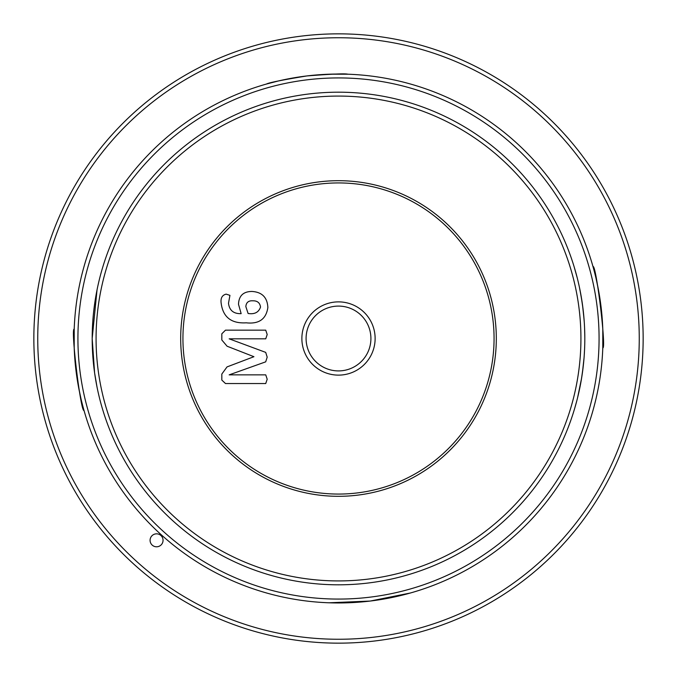 <?xml version="1.0" encoding="UTF-8"?>
<svg xmlns="http://www.w3.org/2000/svg" width="677" height="677" viewBox="0 0 677 677"><rect width="100%" height="100%" fill="white"/><g stroke="black" fill="none" stroke-linecap="round" stroke-linejoin="round"><path stroke-width="1.02" d="M338.5 96.075A242.425 242.425 0 0 0 96.075 338.5A242.425 242.425 0 0 0 338.5 580.925A242.425 242.425 0 0 0 580.925 338.5A242.425 242.425 0 0 0 338.5 96.075M338.5 584.81A246.31 246.31 0 0 1 92.19 338.5A246.31 246.31 0 0 1 338.5 92.19A246.31 246.31 0 0 1 584.81 338.5A246.31 246.31 0 0 1 338.5 584.81M252.851 300.8C248.518 300.537 246.183 302.475 245.844 306.596L248.095 313.476C254.56 314.5 258.707 312.359 260.527 307.062C259.926 302.814 257.362 300.723 252.851 300.8M265.731 330.156L267.195 334.514L265.739 338.83L229.165 338.83L265.697 352.378L267.195 357.134L265.697 361.84L229.165 374.863L265.739 374.863L267.195 379.222L265.731 383.537L225.492 383.537L221.828 380.076L221.828 374.051L227.032 366.909L253.934 356.703L227.1 346.226L221.828 339.989L221.828 333.795L225.492 330.156L265.731 330.156M251.929 291.457C262.024 292.058 267.339 297.406 267.864 307.527C266.146 319.121 258.952 324.215 246.276 322.819C231.365 323.716 222.995 317.183 221.159 303.22C220.465 298.159 222.132 295.13 226.16 294.131L229.935 295.358L228.496 303.262C229.368 310.404 233.59 313.874 241.147 313.654L238.507 304.312C238.846 295.807 243.314 291.516 251.929 291.457M579.977 387.049L580.079 386.559M580.265 385.611L580.536 384.214M580.798 382.801L582.381 373.044M582.432 372.672L583.312 365.648M584.141 356.737L584.598 348.824M584.513 326.416L584.539 326.949M584.386 324.046L584.429 324.706M584.285 322.337L583.32 311.395A246.31 246.31 0 0 1 583.439 312.503L583.447 312.579M583.269 310.988L582.499 304.802M582.322 303.541L579.969 289.9M97.031 387.1L94.594 372.858L92.19 338.517L97.031 289.9M338.5 180.691A157.809 157.809 0 0 1 496.309 338.5A157.809 157.809 0 0 1 338.5 496.309A157.809 157.809 0 0 1 180.691 338.5A157.809 157.809 0 0 1 338.5 180.691M338.5 494.066A155.566 155.566 0 0 0 494.066 338.5A155.566 155.566 0 0 0 338.5 182.934A155.566 155.566 0 0 0 182.934 338.5A155.566 155.566 0 0 0 338.5 494.066M338.5 301.874A36.626 36.626 0 0 1 375.126 338.5A36.626 36.626 0 0 1 338.5 375.126A36.626 36.626 0 0 1 301.874 338.5A36.626 36.626 0 0 1 338.5 301.874M338.5 370.911A32.411 32.411 0 0 0 370.911 338.5A32.411 32.411 0 0 0 338.5 306.089A32.411 32.411 0 0 0 306.089 338.5A32.411 32.411 0 0 0 338.5 370.911M576.872 400.53L574.604 408.68M574.392 409.382L573.783 411.388M574.917 407.613L574.079 410.414M576.389 402.35L576.262 402.832M575.433 405.828L575.162 406.784M578.48 393.989L578.158 395.385M582.085 375.041L581.856 376.547M581.78 377.055L581.661 377.774M582.753 370.311L582.618 371.301M582.592 371.512L582.432 372.655M582.821 369.76L582.685 370.827M582.474 372.392L582.389 372.959M584.09 357.338L583.989 358.666M583.904 359.665L583.853 360.24M583.659 362.356L583.591 362.974M584.149 356.593L584.107 357.117M583.946 359.106L584.006 358.471M583.904 359.605L583.743 361.408M583.692 361.933L583.591 362.982M584.395 352.878L584.302 354.367M584.666 347.132L584.564 349.569M584.683 346.455L584.657 347.343M584.649 347.496L584.615 348.3M584.81 339.194L584.801 340.776M584.801 336.418L584.81 336.994M584.81 338.551L584.81 339.279M584.81 340.108L584.793 341.733M584.759 333.296L584.767 333.846M583.549 313.586L583.692 315.033M583.252 310.828L583.32 311.395M582.262 303.118L582.355 303.787M582.398 304.1L582.948 308.221M582.956 308.323L583.007 308.754M579.343 286.879L581.645 299.132M581.619 298.955L581.712 299.539M582.025 301.544L582.135 302.297M579.013 285.372L579.317 286.769M580.68 293.556L580.773 294.055M577.65 279.525L577.769 280.024M576.017 273.263L576.432 274.777M573.994 266.289L577.227 277.858M573.859 265.866L574.57 268.21M575.695 272.112L575.568 271.663M584.793 341.623L584.776 342.867M583.227 366.375L581.467 378.959M580.358 385.111L577.574 397.78L581.585 378.223M581.188 296.408L583.075 309.313M584.327 354.012L584.251 355.18L584.327 354.012M584.589 327.998L584.81 337.197M580.705 293.708L582.398 304.066M582.474 304.608L584.099 319.722M584.81 337.358L584.81 338.407M584.065 357.701L582.457 372.46M582.355 373.213L581.518 378.655M581.433 379.171L580.824 382.666M580.629 383.707L579.969 387.092M575.763 272.349L576.508 275.09M582.008 301.434L582.406 304.125M582.415 304.193L582.652 305.919M581.738 299.683L581.915 300.808M584.793 341.919L584.759 343.527M584.742 344.339L584.733 344.881M584.801 340.988L584.793 341.563M584.767 343.434L584.75 343.992M584.75 344.212L584.725 345.118M584.716 345.312L584.7 345.879M307.299 79.801A260.569 260.569 0 0 1 597.199 307.299A260.569 260.569 0 0 1 369.701 597.199A260.569 260.569 0 0 1 79.801 369.701A260.569 260.569 0 0 1 307.299 79.801M80.961 398.609L78.532 387.058M78.287 385.721L74.512 354.367M74.199 347.682L74.208 329.107C70.484 327.414 80.817 413.029 84.016 410.465L84.016 410.465M596.039 278.391L598.468 289.942M598.713 291.279L602.488 322.633M602.801 329.318L602.792 347.893C606.516 349.586 596.183 263.971 592.984 266.535L592.984 266.535M329.564 74.191L347.893 74.208C345.202 73.438 331.51 74.013 306.833 75.942C282.377 79.945 268.947 82.636 266.535 84.016L278.509 80.935M284.484 79.615L291.525 78.244M370.167 601.058A264.462 264.462 0 0 1 75.942 370.167A264.462 264.462 0 0 1 306.833 75.942A264.462 264.462 0 0 1 601.058 306.833A264.462 264.462 0 0 1 370.167 601.058L329.107 602.792L341.301 602.945L370.167 601.058M370.217 601.058L410.465 592.984M150.082 540.314A6.482 6.482 0 0 0 156.565 546.796A6.482 6.482 0 0 0 163.047 540.314A6.482 6.482 0 0 0 156.565 533.831A6.482 6.482 0 0 0 150.082 540.314M639.257 338.5A300.757 300.757 0 0 0 338.5 37.743A300.757 300.757 0 0 0 37.743 338.5A300.757 300.757 0 0 0 338.5 639.257A300.757 300.757 0 0 0 639.257 338.5M33.85 338.5A304.65 304.65 0 0 1 338.5 33.85A304.65 304.65 0 0 1 643.15 338.5A304.65 304.65 0 0 1 338.5 643.15A304.65 304.65 0 0 1 33.85 338.5"/></g></svg>
